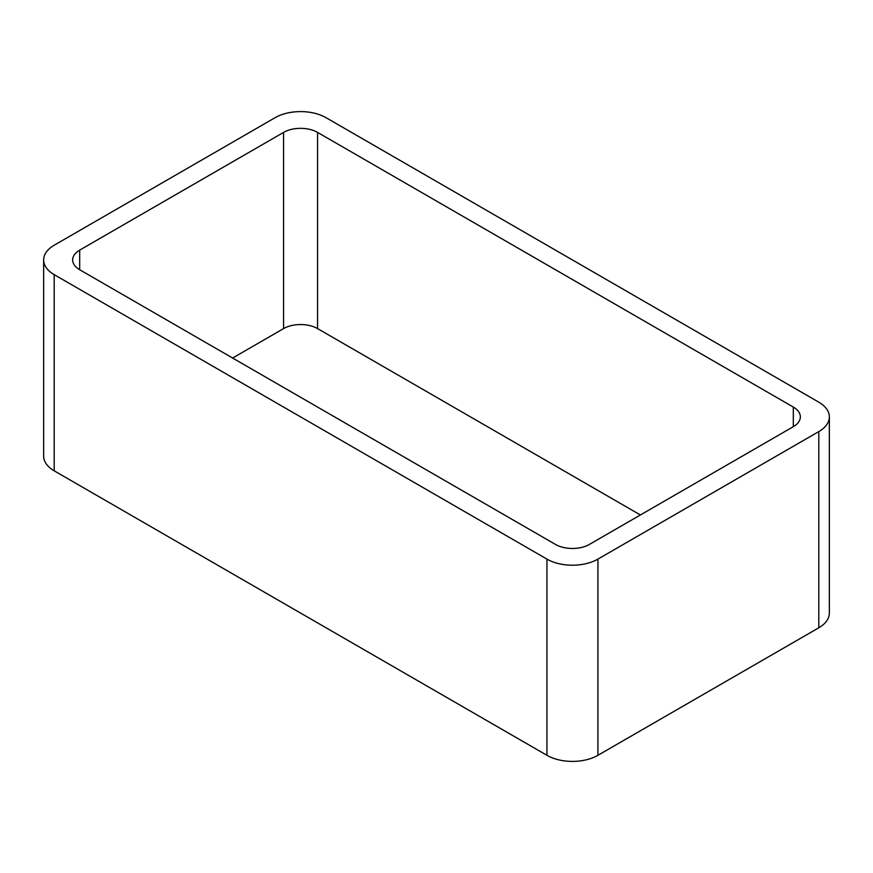 <?xml version="1.0" encoding="UTF-8"?>
<svg xmlns="http://www.w3.org/2000/svg" width="873" height="873" viewBox="0 0 873 873"><rect width="100%" height="100%" fill="white"/><g stroke="black" fill="none" stroke-linecap="round" stroke-linejoin="round"><path stroke-width="1.31" d="M54.202 470.831L546.945 755.309A36.044 20.81 0 0 0 597.918 755.309L818.798 627.785L818.798 431.589L597.918 559.113A36.044 20.81 0 0 1 546.945 559.113L54.202 274.646A36.044 20.81 0 0 1 43.65 259.925L43.65 456.121A36.044 20.81 0 0 0 54.202 470.831L54.202 274.646M818.798 431.589A36.044 20.81 0 0 0 829.35 416.879A36.044 20.81 0 0 0 818.798 402.169L326.055 117.691A36.044 20.81 0 0 0 275.082 117.691L54.202 245.215A36.044 20.81 0 0 0 43.65 259.925M818.798 627.785A36.044 20.81 0 0 0 829.35 613.075L829.35 416.879M640.389 514.972L317.565 328.597L317.565 132.401L793.306 407.069A24.029 13.87 0 0 1 800.345 416.879A24.029 13.87 0 0 1 793.306 426.69L589.417 544.403A24.029 13.87 0 0 1 555.435 544.403L79.694 269.735L79.694 250.114A24.029 13.87 0 0 0 72.655 259.925A24.029 13.87 0 0 0 79.694 269.735M79.694 250.114L283.583 132.401A24.029 13.87 0 0 1 317.565 132.401M232.611 358.028L283.583 328.597L283.583 132.401M317.565 328.597A24.029 13.87 0 0 0 283.583 328.597M597.918 755.309L597.918 559.113M546.945 755.309L546.945 559.113M793.306 426.69L793.306 407.069"/></g></svg>
